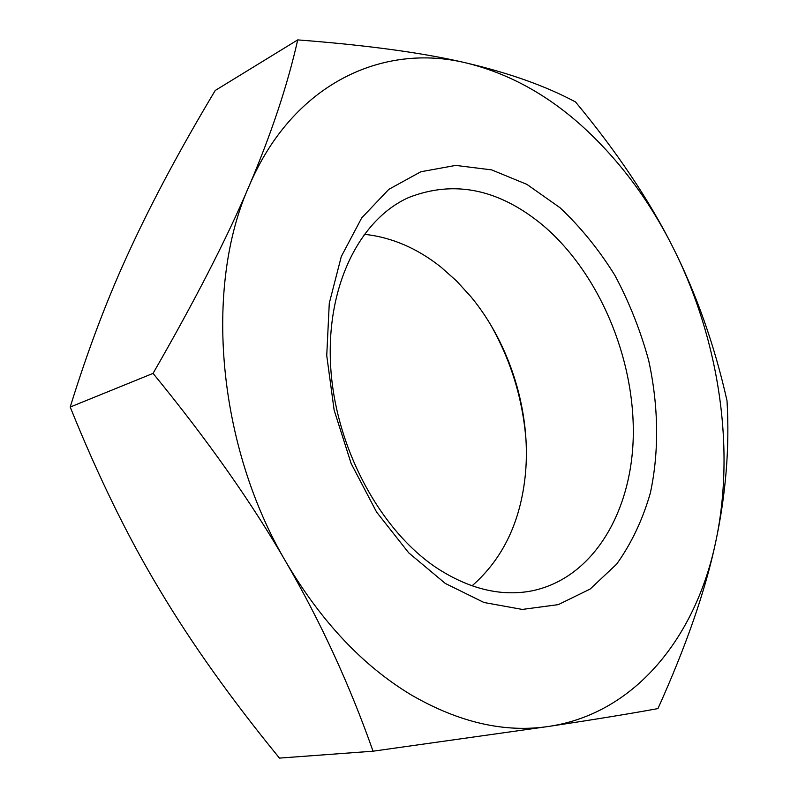 <?xml version="1.0" encoding="UTF-8"?>
<svg xmlns="http://www.w3.org/2000/svg" width="798" height="798" viewBox="0 0 798 798"><rect width="100%" height="100%" fill="white"/><g stroke="black" fill="none" stroke-linecap="round" stroke-linejoin="round"><path stroke-width="1.2" d="M472.057 585.822C502.949 558.809 520.735 521.553 525.413 474.052C531.259 412.656 510.341 344.457 471.069 296.906L456.576 280.986L440.855 267.021C416.995 248.108 391.449 237.196 364.217 234.283M543.697 225.964C499.548 189.096 454.511 179.63 408.596 197.555C359.17 219.679 325.444 287.34 330.771 368.197C335.998 448.975 380.935 531.488 437.743 568.615C469.144 588.705 499.698 596.276 529.393 591.338C591.956 580.196 631.946 513.154 633.283 435.518C634.55 357.654 599.118 273.505 543.697 225.964M559.987 207.699L526.909 184.378L491.668 169.894L455.728 165.405L420.825 171.76L388.816 189.345L361.684 217.934L341.295 256.517L329.275 303.26L326.741 355.559L334.143 410.162L351.14 463.508L376.596 512.097L408.736 552.854L445.324 583.458L483.967 602.49L522.301 609.433L558.271 604.635L590.151 589.054L616.664 564.106C631.427 543.458 642.659 519.757 650.35 493.004C659.298 451.429 658.569 405.753 648.684 360.487C640.505 330.601 629.223 302.183 614.839 275.25C598.879 249.614 580.595 227.101 559.987 207.699M373.045 751.197L549.233 726.35C593.153 719.726 629.393 713.811 657.941 708.594C686.13 646.111 705.322 590.869 715.507 542.859C735.906 448.745 718.948 338.601 672.834 247.151C649.432 200.727 619.906 161.046 584.276 128.109C548.386 95.231 509.204 73.556 466.73 63.082C383.409 42.533 292.986 82.922 249.126 185.984C227.131 237.864 195.101 300.327 153.056 373.384C207.49 439.838 251.929 502.94 286.382 562.67C321.474 621.881 363.11 665.981 411.299 694.968C459.279 722.689 505.254 733.143 549.233 726.35C635.647 713.252 695.637 636.565 715.507 542.859C725.901 494.521 729.741 447.159 727.018 400.756C714.609 345.454 696.544 294.253 672.834 247.151C649.273 200.118 616.834 151.72 575.508 101.954C545.922 86.124 509.663 73.167 466.73 63.082C424.346 53.007 368.008 45.277 297.714 39.9C287.589 84.977 271.39 133.675 249.126 185.984C203.789 286.761 217.206 446.102 286.382 562.67C320.986 622.56 349.883 685.402 373.045 751.197L279.46 758.1C231.59 699.557 191.819 643.747 160.129 590.65C128.269 537.902 98.294 476.705 70.204 407.05C88.349 348.447 108.568 295.35 130.852 247.749C153.096 199.719 181.226 147.281 215.241 90.463L297.714 39.9M526.062 440.965C522.909 399.249 510.939 360.237 490.162 323.938M70.204 407.05L153.056 373.384"/></g></svg>
